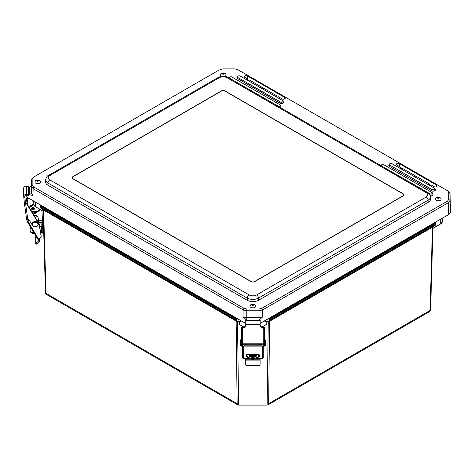 <?xml version="1.0" encoding="UTF-8"?>
<svg xmlns="http://www.w3.org/2000/svg" width="474" height="474" viewBox="0 0 474 474"><rect width="100%" height="100%" fill="white"/><g stroke="black" fill="none" stroke-linecap="round" stroke-linejoin="round"><path stroke-width="0.71" d="M442.307 218.212L442.307 221.613L440.725 223.852L432.922 228.456M239.773 321.508L241.616 321.076M43.069 209.484L43.43 210A0.628 0.468 120 0 0 43.294 209.721M46.636 294.561L237.634 404.832L237.136 403.676L45.996 293.323A1.89 1.108 178.4 0 1 45.445 292.571C45.7 293.803 46.096 294.467 46.636 294.561L45.996 293.323L43.614 210.101L235.572 320.732A1.89 1.789 119.6 0 1 235.56 320.726L235.068 318.694L238.055 319.014M236.366 321.39L237.267 321.39L235.584 320.738M237.32 321.633L237.486 321.384L236.502 320.951A1.89 1.789 119.6 0 1 235.572 320.732L41.434 208.649L40.829 207.458L40.8 206.54L235.068 318.694L235.365 318.173L41.096 206.012L40.8 206.54L40.249 205.781L40.272 206.705A1.89 1.108 -1.6 0 0 40.272 206.705A1.89 1.108 -1.6 0 0 40.829 207.458L235.08 319.612A1.89 1.126 179.3 0 0 236.413 319.932L236.502 320.951L241.408 320.951L237.486 321.384M239.648 321.668L239.566 324.536L239.5 321.633L237.486 321.633L238.623 405.098L267.135 405.098L268.272 321.633L269.392 321.39L432.644 227.141A0.628 0.468 60 0 1 432.78 226.862M43.045 209.579L43.116 211.114M266.139 321.668L266.222 324.536L261.832 327.066L266.37 324.494L266.015 321.508L268.272 321.633L264.344 320.957L269.256 320.951A1.89 1.789 60.4 0 0 270.186 320.732L270.186 320.732A1.89 1.789 60.4 0 0 270.198 320.726L434.64 225.784L435.245 224.599L434.978 223.153L270.393 318.173L268.734 318.421M270.174 320.738L269.392 321.39M267.703 319.014L270.69 318.694L270.198 320.726L268.438 321.633M432.644 227.141L433.005 226.619M433.029 226.714L432.958 228.267M268.272 321.384L269.256 320.951L269.356 318.421M270.204 320.726L434.64 225.784C434.919 226.009 435.304 225.357 435.802 223.847A1.89 1.108 1.6 0 0 435.802 223.829L435.825 222.904A0.421 0.344 180 0 0 435.825 222.899L435.825 222.899A0.421 0.344 180 0 0 435.405 222.555L434.978 223.153M269.712 321.005A0.628 0.361 -120 0 0 269.605 321.265L268.622 403.676L430.078 310.458A1.89 1.108 -178.4 0 0 430.629 309.706A1.89 1.108 -178.4 0 1 430.629 309.706L433.005 226.732L430.629 309.688C430.374 310.938 429.977 311.602 429.438 311.696L430.078 310.458L432.46 227.242A0.628 0.361 60 0 1 432.549 226.993M236.046 321.005A0.628 0.361 120 0 1 236.153 321.265L237.136 403.676A1.89 1.126 -0.7 0 0 238.475 403.996L267.283 403.996A1.89 1.126 -179.3 0 0 268.622 403.676L268.124 404.832L429.438 311.696M266.098 324.678L261.897 327.101M266.015 321.508L264.202 321.04M239.566 324.536L244.021 327.101L239.566 324.536M440.773 219.101L440.773 223.758L432.987 228.249L440.773 223.758A5.25 3.028 0 0 0 442.307 221.613M38.998 208.803L38.998 210.231M38.998 220.712L38.998 221.808L39.721 222.839L42.53 222.49M40.883 220.546L41.155 224.966L40.794 222.839M35.301 201.96L35.301 206.605L43.087 211.096L35.301 206.605A5.25 3.028 180 0 1 33.767 204.46L35.349 206.7L43.152 211.297M33.767 204.46L33.767 202.345M225.049 90.955L403.155 193.777A2.625 1.517 180 0 1 403.925 194.85A2.625 1.517 180 0 1 403.155 195.922L254.734 281.609A2.625 1.517 180 0 1 251.024 281.609L72.919 178.787A2.625 1.517 180 0 1 72.149 177.714A2.625 1.517 180 0 1 72.919 176.642L221.34 90.955A2.625 1.517 180 0 1 225.049 90.955L225.049 91.132M219.124 69.998L33.127 177.377L31.592 179.522L31.592 186.531L33.127 188.67L243.097 309.895A5.25 3.01 0.1 0 0 246.806 310.784L258.952 310.784L262.661 309.895L448.511 202.599C449.619 201.865 450.128 201.154 450.045 200.455L450.045 193.445L450.3 205.135M450.3 205.212L450.3 212.34L450.045 200.455L448.765 199.43L447.604 201.047L261.755 308.349L258.952 309.018L246.806 309.018L244.003 308.349L34.033 187.123L32.872 185.5L32.872 178.491L34.033 176.873L219.053 70.039M447.604 201.047L448.511 202.599L448.765 214.485L450.3 212.34M448.765 214.485L260.173 323.363M26.005 195.329L26.005 196.592L245.751 323.464M450.3 205.171L450.045 193.41L448.511 191.306L238.398 69.998M246.61 79.733L247.76 79.069L244.803 77.363A1.807 1.043 180 0 1 244.276 76.64A1.807 1.043 180 0 1 245.378 75.662A1.807 1.043 180 0 1 247.357 75.887L284.684 97.437A1.807 1.043 180 0 1 285.212 98.189A1.807 1.043 180 0 1 284.092 99.143A1.807 1.043 180 0 1 282.131 98.912L278.291 96.696L277.136 97.36M247.76 79.069L247.801 80.42M261.15 88.128L262.306 87.465L249.2 79.899L248.05 80.562M262.306 87.465L262.347 88.816M275.696 96.524L276.852 95.861L263.745 88.294L262.59 88.958M276.852 95.861L276.887 97.217M399.481 167.992L400.631 167.328L396.785 165.106A1.807 1.043 180 0 1 396.258 164.383A1.807 1.043 180 0 1 397.36 163.412A1.807 1.043 180 0 1 399.339 163.637L436.667 185.186A1.807 1.043 180 0 1 437.194 185.932A1.807 1.043 180 0 1 436.074 186.886A1.807 1.043 180 0 1 434.113 186.661L431.162 184.955L430.013 185.618M400.631 167.328L400.672 168.679M414.027 176.387L415.177 175.724L402.071 168.157L400.921 168.821M415.177 175.724L415.218 177.075M428.573 184.789L429.722 184.125L416.616 176.559L415.467 177.223M429.722 184.125L429.764 185.476M27.587 197.504L27.587 198.576L29.441 198.576M26.034 195.329L26.005 197.664L27.587 198.576M246.664 320.169L259.094 320.169L262.72 316.839L259.011 317.728L246.747 317.728L243.038 316.839L246.664 320.187L259.011 320.187L258.952 309.018M31.468 185.316L29.323 187.508L29.323 194.69L32.984 195.566L31.444 193.422L31.45 186.27M29.323 187.508L29.317 194.962L28.393 195.424M31.592 179.486L31.444 186.341L29.317 187.574L29.317 194.654L29.317 187.781L28.547 189.15M218.982 70.081L222.691 68.902L234.831 68.902L237.634 69.571L447.604 190.797L448.765 192.42L448.765 199.43M427.595 192.586A2.625 1.517 120 0 0 427.584 192.58C428.81 192.77 430.878 196.272 430.433 196.858L430.499 199.056C430.499 200.33 429.728 201.432 428.194 202.351L258.443 300.35C254.734 302.104 251.024 302.104 247.315 300.35L47.88 185.21C46.345 184.291 45.575 183.195 45.575 181.921L45.64 179.729C45.646 181.003 46.411 182.105 47.945 183.029L247.315 298.134C251.024 299.87 254.734 299.87 258.443 298.134L428.129 200.17C429.663 199.24 430.433 198.138 430.433 196.864L430.428 196.817M45.646 179.646L45.64 179.723C46.44 177.009 47.388 175.581 48.49 175.439A2.625 1.517 -120 0 0 48.478 175.451M436.193 200.318A2.897 1.671 180 0 1 435.73 198.298C435.541 197.208 440.435 197.077 440.749 198.298A2.897 1.671 180 0 1 440.002 200.461A2.897 1.671 180 0 1 436.193 200.318M250.829 307.336A2.897 1.671 180 0 1 250.373 305.315C250.177 304.225 255.071 304.095 255.385 305.315A2.897 1.671 180 0 1 254.645 307.478A2.897 1.671 180 0 1 250.829 307.336M221.548 76.355A2.897 1.671 180 0 1 221.145 76.16A2.897 1.671 180 0 1 220.688 74.145C220.493 73.049 225.387 72.919 225.701 74.145A2.897 1.671 180 0 1 224.848 76.355M35.787 183.177A2.897 1.671 180 0 1 35.325 181.163C35.129 180.073 40.023 179.936 40.343 181.163A2.897 1.671 180 0 1 39.597 183.325A2.897 1.671 180 0 1 35.787 183.177M403.001 195.839L254.579 281.532A2.411 1.392 180 0 1 251.167 281.532L73.061 178.704A2.411 1.392 180 0 1 72.356 177.72A2.411 1.392 180 0 1 73.061 176.731L221.482 91.044A2.411 1.392 180 0 1 224.895 91.044L403.001 193.872A2.411 1.392 180 0 1 403.706 194.855A2.411 1.392 180 0 1 403.001 195.839L403.001 196.011M246.267 344.266L246.267 345.196M259.491 345.196L259.491 344.266M258.757 355.014L258.757 355.861A5.878 3.502 180 0 1 252.879 359.363A5.878 3.502 180 0 1 247.001 355.861L247.001 355.014A5.878 3.502 0 0 0 252.879 358.522A5.878 3.502 0 0 0 258.757 355.014L258.757 354.558M247.001 354.558L247.001 355.014M244.412 345.196L244.092 345.149A0.628 0.486 24.2 0 0 243.814 345.161M261.399 344.562L261.666 345.149L261.346 345.196M256.736 354.558A3.934 2.346 180 0 1 256.813 355.014A3.934 2.346 180 0 1 252.879 357.36A3.934 2.346 180 0 1 248.945 355.014A3.934 2.346 180 0 1 249.022 354.558M256.748 355.441A3.934 2.346 0 0 0 256.156 354.558M249.602 354.558A3.934 2.346 0 0 0 249.01 355.441M259.438 355.364L259.124 356.436L259.438 356.288L259.124 354.558L246.634 354.558L246.32 354.712L246.634 356.436L246.32 355.364M259.124 356.436L258.674 356.436M256.013 356.436L249.745 356.436M247.084 356.436L246.634 356.436M246.634 355.518L247.001 355.518M249.034 355.518L256.724 355.518M258.757 355.518L259.124 355.518M243.541 343.798L243.541 344.782A0.474 0.415 -0 0 0 244.009 345.196L261.749 345.196A0.474 0.415 -0 0 0 262.217 344.782L262.217 343.798M256.878 358.427L262.323 358.427A0.942 0.83 -0 0 0 263.271 357.597L263.271 345.291A0.942 0.83 180 0 1 262.323 346.121L243.435 346.121A0.942 0.83 180 0 1 242.487 345.291L242.487 357.597A0.942 0.83 -0 0 0 243.435 358.427L248.88 358.427M263.271 345.291L263.271 343.798M261.032 358.427L260.09 359.049L260.09 364.488A0.942 0.936 180 0 1 259.142 365.424L259.142 365.549A0.942 0.936 0 0 0 260.09 364.613L260.09 364.488M246.616 365.549L246.616 365.424A0.942 0.936 180 0 1 245.668 364.488L245.668 364.613A0.942 0.936 -0 0 0 246.616 365.549L259.142 365.549M244.726 358.427L245.668 359.049L245.668 364.488M242.487 345.291L242.487 343.786L242.469 346.127L241.42 346.127L241.42 345.759L242.469 345.759M246.616 365.424L259.142 365.424M241.438 327.605L241.42 342.963A1.262 0.835 -0 0 0 242.676 343.798L263.248 343.798A1.262 0.835 -0 0 0 264.51 342.963L264.51 327.7L264.101 327.605A3.922 2.933 -0 0 1 260.173 324.672L260.173 320.353L245.751 320.353L245.751 324.666A3.922 2.933 -0 0 1 241.829 327.605L241.438 327.605A1.262 0.835 180 0 0 241.829 328.085L242.676 328.233A3.922 2.933 180 0 0 245.751 325.371L245.751 324.666L260.173 324.666L260.173 325.371A3.922 2.933 180 0 0 263.248 328.233L263.248 343.798M263.455 345.759L263.455 346.127L264.51 346.127L264.51 345.759L263.455 345.759L263.455 343.786M264.492 327.605A1.262 0.835 180 0 1 264.101 328.085L263.248 328.233M241.42 345.582L240.999 346.002L240.999 339.704L241.42 340.125L241.42 345.759M264.51 342.963L264.51 345.759M265.138 339.704L265.138 345.979L265.558 345.582L265.558 340.125L265.138 339.704L264.51 340.125L264.51 342.275M240.371 345.564L240.371 340.125L240.371 345.582L240.786 346.002L240.786 339.704L240.371 340.125M40.699 233.06L41.582 233.042A1.262 1.031 180 0 0 42.814 231.987L42.784 230.103M43.685 231.057L43.418 231.365L42.743 230.014L42.47 220.386M37.647 211.143L33.304 211.534A3.359 2.743 0 0 1 31.586 211.321M40.13 209.461L33.281 214.1M41.943 210.503L42.435 220.392A1.262 0.729 -1.6 0 0 43.365 219.966M42.222 220.422L38.619 220.748M33.541 214.526L40.616 209.739M43.75 233.321A1.262 1.031 0 0 1 42.654 233.878L40.847 233.913M42.624 225.766A1.262 1.031 0 0 1 41.582 226.252L39.555 226.294M43.478 231.093L43.655 230.026M43.578 227.425L42.672 227.443L42.856 228.32L43.608 228.302M43.632 229.138L43.27 229.203L42.856 228.32M43.27 229.203L43.448 230.062M33.767 204.075L30.786 206.095A3.359 2.743 180 0 0 29.578 208.039M29.666 208.175A3.359 2.743 0 0 1 30.786 206.7L33.778 204.673M31.562 208.507A1.416 1.155 180 0 0 34.3 208.507M33.18 231.436A3.934 2.269 178.4 0 1 31.983 229.866A3.934 2.269 178.4 0 1 32.019 229.511M32.25 229.896A3.934 2.269 -1.6 0 0 32.066 230.293M31.071 227.929A5.878 3.395 -1.6 0 0 30.046 229.92A5.878 3.395 -1.6 0 0 34.128 233.024M34.691 233.949A5.878 3.395 178.4 0 1 30.069 230.779L30.046 229.92M32.967 209.964A1.416 1.155 180 0 0 32.931 207.653A1.416 1.155 180 0 0 32.967 209.964M28.096 220.623L29.258 220.28M39.395 238.523L39.277 240.099A1.949 1.594 0 0 1 39.075 239.4A1.949 1.594 0 0 1 40.172 237.966L40.083 238.001A1.949 1.594 180 0 0 41.173 236.573A1.949 1.594 180 0 0 41.155 236.354L37.95 217.388A3.277 2.672 180 0 0 34.406 215.948M28.025 220.499L28.025 219.735M40.645 226.27A1.949 1.594 180 0 0 41.173 225.18A1.949 1.594 180 0 0 41.155 224.966M31.485 205.621A3.277 2.672 180 0 0 29.992 206.883M34.252 208.388A1.416 1.155 0 0 1 31.616 208.388M36.48 211.25A1.416 1.155 0 0 1 36.658 211.813L36.658 211.807M34.987 212.945A1.416 1.155 0 0 1 33.885 211.481A1.416 1.155 180 0 0 36.611 211.505A1.416 1.155 0 0 1 33.879 211.499M38.412 240.057A0.942 0.492 -31 0 0 38.447 240.205A0.942 0.492 -31 0 0 39.259 240.265L27.93 221.417A0.942 0.492 149 0 1 27.119 221.358A0.942 0.492 149 0 1 27.083 221.21L27.083 219.669M27.93 221.417L29.566 220.76M39.354 239.246L39.395 238.76M39.615 239.145L39.745 239.542A2.939 2.4 0 0 1 39.84 240.146A2.939 2.4 0 0 1 39.081 241.758L36.664 243.944L35.888 243.369L38.305 241.183A1.89 1.541 180 0 0 38.773 240.359M35.888 243.369A0.942 0.367 126.4 0 1 35.325 243.583A0.942 0.367 126.4 0 1 35.254 243.393L35.254 236.159A0.942 0.367 126.4 0 1 35.562 235.406M36.03 243.968A0.942 0.367 -53.6 0 0 36.101 244.157A0.942 0.367 -53.6 0 0 36.664 243.944M31.829 208.086A1.416 1.155 180 0 0 34.033 208.086M41.173 225.18L41.173 224.575A1.949 1.594 180 0 0 41.155 224.356M33.672 204.14A3.277 2.672 180 0 0 33.571 204.181L31.515 205.005A3.277 2.672 180 0 0 29.684 207.405L29.684 207.505M41.173 236.573L41.173 235.969A1.949 1.594 180 0 0 41.155 235.75L37.95 216.784A3.277 2.672 180 0 0 34.081 215.409M37.95 217.388L37.95 216.784M23.819 197.338L23.712 196.574A2.311 1.884 0 0 1 23.7 196.36A2.311 1.884 0 0 1 26.716 194.565L28.547 195.045L28.221 195.863L26.396 195.383A1.262 1.031 180 0 0 24.755 196.473L24.861 197.243L23.819 197.338L24.251 202.22M38.329 224.812A3.277 2.672 180 0 0 38.518 223.918A3.277 2.672 180 0 0 38.175 222.721L26.834 204.146A2.518 2.056 180 0 0 25.549 203.168L24.861 197.243M25.329 203.091L25.329 202.161M25.335 202.191L25.999 202.759A2.518 2.056 180 0 1 26.834 203.542L38.175 222.116A3.277 2.672 180 0 1 38.518 223.307L38.518 223.918M24.269 202.362L26.591 219.142A1.262 0.723 -7.9 0 0 26.597 219.195A1.262 0.723 -7.9 0 0 27.848 219.752L28.867 219.658L32.185 224.901M25.306 202.919A1.262 0.723 172.1 0 1 24.589 202.759L25.306 202.694M28.547 195.045L28.547 186.72L26.716 186.241A2.311 1.884 180 0 0 23.7 188.036L23.7 196.36M34.3 211.445A1.416 1.155 180 0 0 36.397 211.256M33.767 202.777L32.161 200.147M33.767 202.173L32.73 200.472M237.024 318.421L236.402 318.421L236.413 319.932L239.637 319.932M236.402 318.421L235.365 318.173M41.096 206.012L40.669 205.414A0.421 0.344 180 0 0 40.249 205.757L40.249 205.757A0.421 0.344 180 0 0 40.249 205.763L40.249 205.752M40.669 205.414L40.669 205.058M435.825 222.887L435.825 221.951L435.274 223.675L270.69 318.694L270.393 318.173M435.405 222.193L435.405 222.555M266.121 319.932L269.345 319.932A1.89 1.126 0.7 0 0 270.678 319.612L435.245 224.599A1.89 1.108 1.6 0 0 435.802 223.847L435.825 222.922M266.37 324.494L265.831 324.832M239.957 324.832L239.417 324.494M43.069 209.597L45.445 292.553A1.89 1.108 178.4 0 0 45.445 292.571L43.069 209.591M40.249 205.799L40.272 206.688C40.77 208.222 41.155 208.868 41.434 208.649L235.56 320.726M284.684 97.437L284.661 98.924M247.357 75.887L247.315 78.808M436.667 185.186L436.643 186.673M399.339 163.637L399.298 166.558M246.806 309.018L246.747 320.187M262.72 316.839L262.661 309.895L261.755 308.349M29.317 187.574L29.317 194.654L31.444 193.422L31.592 186.531L32.872 185.5M244.003 308.349L243.097 309.895L243.038 316.839M32.984 195.566L33.127 188.67L34.033 187.123M280.27 101.874L280.199 101.975A1.736 1.001 0 0 0 282.243 102.153A1.736 1.001 0 0 0 283.132 101.081A1.736 1.001 0 0 0 282.658 100.559L282.587 100.535A1.635 0.942 180 0 1 282.587 101.874A1.635 0.942 180 0 1 280.27 101.874L237.901 77.558L280.199 101.975L279.909 103.154A2.151 1.238 0 0 0 282.688 103.285A2.151 1.238 0 0 0 283.345 101.72M282.605 100.529L240.282 76.118L282.587 100.535M237.972 77.452A1.635 0.942 180 0 1 237.972 76.118A1.635 0.942 180 0 1 240.282 76.118A1.736 1.001 0 0 0 239.785 75.917M238.475 75.917A1.736 1.001 0 0 0 237.421 76.658A1.736 1.001 0 0 0 237.901 77.558L237.681 78.625A2.044 1.179 180 0 1 237.119 77.57L237.421 76.658C238.013 75.804 238.985 75.621 240.336 76.113L282.634 100.529L283.434 101.987A2.044 1.179 180 0 1 282.386 103.255A2.044 1.179 180 0 1 279.98 103.048L237.681 78.625L279.909 103.154M237.207 77.298A2.151 1.238 0 0 0 237.61 78.731M280.626 107.734A2.151 1.238 0 0 0 280.839 106.425M430.297 195.916A2.151 1.238 0 0 0 432.555 195.519A2.151 1.238 0 0 0 432.821 194.168M389.041 164.958A2.151 1.238 0 0 0 389.444 166.392L431.743 190.815A2.151 1.238 0 0 0 434.522 190.945A2.151 1.238 0 0 0 435.179 189.381M277.888 105.963L277.817 106.069A1.558 0.901 0 0 0 279.648 106.229A1.558 0.901 0 0 0 280.448 105.264A1.558 0.901 0 0 0 280.021 104.795L279.95 104.772A1.458 0.841 180 0 1 279.95 105.963A1.458 0.841 180 0 1 277.888 105.963L229.73 78.305L277.811 106.105M279.968 104.766L231.863 77.013L279.95 104.772M229.801 78.204A1.458 0.841 180 0 1 229.801 77.013A1.458 0.841 180 0 1 231.863 77.013M231.881 77.001A1.558 0.901 0 0 0 231.419 76.835M230.246 76.835A1.558 0.901 0 0 0 229.298 77.499A1.558 0.901 0 0 0 229.73 78.305L229.718 78.346M229.132 78.003L229.298 77.499C229.884 76.717 230.755 76.551 231.916 77.007L280.004 104.772L280.928 106.691A2.044 1.179 180 0 1 280.507 107.663M434.439 188.19L392.17 163.773L434.415 188.196A1.635 0.942 180 0 1 434.415 189.535A1.635 0.942 180 0 1 432.104 189.535L432.033 189.636A1.736 1.001 0 0 0 434.077 189.813A1.736 1.001 0 0 0 434.966 188.741A1.736 1.001 0 0 0 434.492 188.219L435.268 189.647A2.044 1.179 180 0 1 434.22 190.915A2.044 1.179 180 0 1 431.814 190.708L432.033 189.636L389.806 165.112A1.635 0.942 180 0 1 389.806 163.779A1.635 0.942 180 0 1 392.116 163.779L434.415 188.196M390.309 163.577A1.736 1.001 0 0 0 389.255 164.318C389.847 163.465 390.819 163.281 392.17 163.773L392.116 163.779M432.104 189.535L389.806 165.112M392.134 163.767A1.736 1.001 0 0 0 391.619 163.577M389.255 164.318A1.736 1.001 0 0 0 389.735 165.219L389.515 166.285A2.044 1.179 180 0 1 388.953 165.23L389.255 164.318M389.444 166.392L431.743 190.815M432.004 192.545L431.933 192.521A1.458 0.841 180 0 1 431.933 193.712A1.458 0.841 180 0 1 429.871 193.712L429.8 193.819A1.558 0.901 0 0 0 431.63 193.973A1.558 0.901 0 0 0 432.43 193.007A1.558 0.901 0 0 0 432.004 192.545M431.95 192.515L383.845 164.756L431.933 192.521M429.871 193.712L381.712 166.054L429.8 193.819L429.663 194.482M381.783 165.947A1.458 0.841 180 0 1 381.783 164.756A1.458 0.841 180 0 1 383.845 164.756A1.558 0.901 0 0 0 383.401 164.579M382.228 164.579A1.558 0.901 0 0 0 381.28 165.248A1.558 0.901 0 0 0 381.712 166.054L381.7 166.09M381.114 165.752L381.28 165.248C381.866 164.46 382.737 164.294 383.899 164.751L431.986 192.515L432.91 194.441A2.044 1.179 180 0 1 430.268 195.786M450.045 193.445L448.765 192.42M448.511 191.306L447.604 190.797M32.872 178.491L31.592 179.522M34.033 176.873L33.127 177.377M428.194 202.351L428.129 200.17A2.625 1.517 -120 0 0 426.274 196.994L256.588 294.958A2.625 1.517 60 0 1 258.443 298.134L258.443 300.35M256.588 294.958C254.117 296.126 251.641 296.126 249.17 294.958L49.8 179.853C47.779 178.425 47.779 176.998 49.8 175.57A2.625 1.517 -120 0 0 48.49 175.439L218.17 77.475L220.884 76.468C224.475 76.142 226.922 76.474 228.219 77.475L427.584 192.58A2.625 1.517 120 0 0 426.274 192.711C428.3 194.139 428.3 195.566 426.274 196.994M249.17 294.958A2.625 1.517 120 0 0 247.315 298.134L247.315 300.35M228.219 77.475A2.625 1.517 120 0 0 226.904 77.606L426.274 192.711M49.8 179.853A2.625 1.517 120 0 0 47.945 183.029L47.88 185.21M218.17 77.475A2.625 1.517 60 0 1 219.486 77.606C221.956 76.438 224.433 76.438 226.904 77.606M49.8 175.57L219.486 77.606M437.863 197.919A0.533 0.308 180 0 1 438.622 198.357A0.533 0.308 180 0 1 437.863 197.919M252.5 304.936A0.533 0.308 180 0 1 253.258 305.375A0.533 0.308 180 0 1 252.5 304.936M222.816 73.76A0.533 0.308 180 0 1 223.574 74.199A0.533 0.308 180 0 1 222.816 73.76M37.458 180.784A0.533 0.308 180 0 1 38.21 181.216A0.533 0.308 180 0 1 37.458 180.784M245.639 344.77L245.639 345.196M260.119 345.196L260.119 344.77M243.435 358.427L243.435 346.121M262.323 346.121L262.323 358.427M245.668 359.233L251.297 359.233M254.461 359.233L260.09 359.233M245.668 360.904L260.09 360.904M242.676 343.798L242.676 328.233M241.829 327.605L241.829 328.085M264.101 328.085L264.101 327.605M245.751 320.928L260.173 320.928M265.138 346.002L264.925 339.704M41.582 226.252L41.582 233.042M30.786 206.7L30.786 206.095M39.277 239.222L39.277 240.099M31.515 205.005L31.515 205.597M38.305 239.963L38.305 241.183M39.745 238.203L39.745 239.542M41.155 236.354L41.155 235.75M28.061 205.556L27.054 198.268M25.963 195.329L26.005 195.632M26.313 197.842L27.178 204.104M27.848 219.752L25.549 203.168M26.834 204.146L26.834 203.542M26.716 186.241L26.716 194.565M38.175 222.721L38.175 222.116M33.435 226.187A2.731 2.228 0 0 1 34.377 222.407A2.731 2.228 0 0 1 37.92 224.966A2.731 2.228 0 0 1 33.435 226.187M33.156 226.205A3.146 2.571 0 0 1 32.096 224.279A3.146 2.571 0 0 1 35.242 221.708A3.146 2.571 0 0 1 38.394 224.279C37.487 226.827 35.757 227.496 33.192 226.288L32.096 224.155A3.146 2.571 0 0 1 35.242 221.589A3.146 2.571 0 0 1 38.394 224.155A3.146 2.571 0 0 1 38.394 224.22M32.096 224.22A3.146 2.571 0 0 1 32.096 224.155C31.782 220.997 38.24 220.446 38.394 224.155L38.394 224.279M237.634 404.832L238.623 405.098M267.135 405.098L268.124 404.832M243.956 327.137L239.69 324.678M31.444 186.306L31.592 179.48M403.706 194.855L403.706 195.454M72.356 177.72L72.356 178.295M264.925 346.002L264.51 345.582M262.217 344.266L243.541 344.266M38.447 240.205L27.119 221.358M36.101 244.157L35.325 243.583M39.84 240.146L39.84 238.138M26.597 219.195L24.257 202.297M33.826 213.733L33.826 211.807"/></g></svg>
